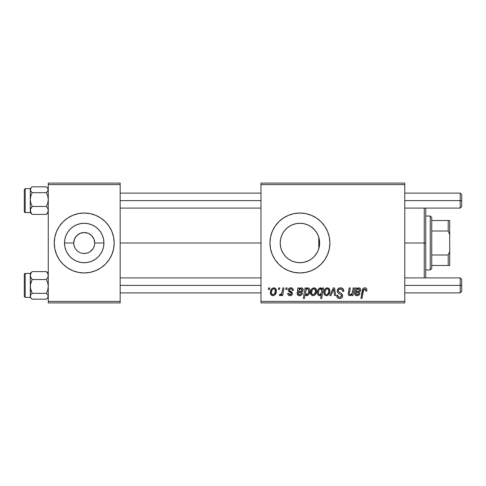 <?xml version="1.0" encoding="UTF-8"?>
<svg xmlns="http://www.w3.org/2000/svg" width="486" height="486" viewBox="0 0 486 486"><rect width="100%" height="100%" fill="white"/><g stroke="black" fill="none" stroke-linecap="round" stroke-linejoin="round"><path stroke-width="0.73" d="M76.102 249.64L76.794 250.405M77.553 251.092L78.355 251.693M79.248 252.234L78.392 251.718M82.851 253.394L86.265 253.285L84.078 253.485M84.2 272.962A29.962 29.962 0 0 1 67.59 267.92A29.962 29.962 0 0 0 84.2 272.962A29.962 29.962 0 0 1 67.59 267.92L72.754 270.678L78.374 272.385L84.218 272.962A29.962 29.962 0 0 0 100.845 267.92A29.962 29.962 0 0 1 84.236 272.962L90.062 272.385L95.681 270.678L100.863 267.908A29.962 29.962 0 0 0 105.389 264.196A29.962 29.962 0 0 1 100.875 267.901L105.401 264.184A29.962 29.962 0 0 0 111.895 254.476A29.962 29.962 0 0 1 105.413 264.171L109.125 259.646L111.895 254.464L113.603 248.844L114.18 243A29.962 29.962 0 0 1 84.218 272.962A29.962 29.962 0 0 1 54.262 243A29.962 29.962 0 0 0 56.534 254.457A29.962 29.962 0 0 1 56.534 231.543A29.962 29.962 0 0 0 56.534 254.457L59.31 259.646L63.034 264.184A29.962 29.962 0 0 1 56.546 254.476A29.962 29.962 0 0 0 63.022 264.171L67.572 267.908M67.56 267.901A29.962 29.962 0 0 1 63.046 264.196A29.962 29.962 0 0 0 67.56 267.901A29.962 29.962 0 0 1 63.046 264.196M56.546 231.524A29.962 29.962 0 0 1 63.022 221.829A29.962 29.962 0 0 0 56.546 231.524A29.962 29.962 0 0 1 63.022 221.829L59.31 226.355L56.54 231.536L54.833 237.156L54.262 243L54.833 248.844L56.54 254.464L54.833 248.844M63.046 221.804A29.962 29.962 0 0 1 67.56 218.099A29.962 29.962 0 0 0 63.046 221.804A29.962 29.962 0 0 1 67.56 218.099M54.262 243A29.962 29.962 0 0 1 84.218 213.038A29.962 29.962 0 0 1 114.18 243L113.603 237.156L111.895 231.536L109.125 226.355L105.401 221.816L100.863 218.093L95.681 215.322L90.062 213.615L84.218 213.038L78.374 213.615L72.754 215.322L67.572 218.093A29.962 29.962 0 0 1 84.2 213.038A29.962 29.962 0 0 0 67.59 218.08L63.034 221.816M75.038 248.067L73.933 245.047L73.732 243A10.485 10.485 0 0 0 84.218 253.485A10.485 10.485 0 0 0 94.703 243L103.931 243A19.713 19.713 0 0 1 84.218 262.713A19.713 19.713 0 0 1 64.504 243L73.732 243L74.528 238.984L76.806 235.589L80.202 233.31L84.218 232.515L88.233 233.31L91.629 235.589L93.907 238.984L94.703 243A10.485 10.485 0 0 1 84.218 253.485A10.485 10.485 0 0 1 73.732 243A10.485 10.485 0 0 1 84.218 232.515A10.485 10.485 0 0 1 94.703 243L94.503 245.047L93.397 248.067M81.126 253.018L80.202 252.69M86.265 253.285L88.233 252.69L86.265 253.285M56.546 254.476A29.962 29.962 0 0 0 63.022 264.171M319.266 246.785L319.636 243A19.713 19.713 0 0 1 299.923 262.713A19.713 19.713 0 0 1 280.209 243L280.58 246.791M319.138 247.386L319.247 246.876M314.132 256.663L316.848 253.109M299.959 262.713L304.254 262.233L309.175 260.405M299.479 262.707L299.856 262.713M288.423 259.014L292.286 261.17M292.475 261.249L292.937 261.432M286.26 257.209L286.74 257.659M280.568 246.748L281.516 250.053L283.466 253.856M283.593 254.05L284.189 254.877M321.112 264.177A29.962 29.962 0 0 0 329.879 243A29.962 29.962 0 0 1 299.923 272.962A29.962 29.962 0 0 1 269.961 243A29.962 29.962 0 0 0 278.727 264.171M278.751 264.196A29.962 29.962 0 0 0 283.259 267.901M283.295 267.92A29.962 29.962 0 0 0 294.066 272.379M311.392 270.678A29.962 29.962 0 0 0 316.556 267.92L321.106 264.184L324.83 259.646L327.6 254.464L329.308 248.844L329.879 243L329.308 237.156L327.6 231.536L324.83 226.355L321.106 221.816L316.568 218.093L311.386 215.322L305.767 213.615L299.923 213.038L294.079 213.615L288.459 215.322L283.277 218.093L278.739 221.816L275.009 226.355L272.245 231.536L270.538 237.156L269.961 243L270.538 248.844L272.245 254.464L275.009 259.646L278.739 264.184L283.277 267.908L288.459 270.678L294.079 272.385A29.962 29.962 0 0 0 299.905 272.962M299.941 272.962A29.962 29.962 0 0 0 305.749 272.385L311.386 270.678L316.568 267.908A29.962 29.962 0 0 0 321.1 264.19M305.779 272.379A29.962 29.962 0 0 0 311.38 270.678M120.17 243L260.976 243L120.17 243M76.806 250.412L75.5 248.826M319.32 239.507L319.636 243L319.32 246.499M318.409 236.153L318.798 237.308L318.798 248.692L318.403 249.859M280.537 246.596L280.209 243L280.568 239.252M281.516 250.053L280.677 247.265M283.295 253.589L282.08 251.384M285.519 256.456L285.082 255.976M291.454 260.8L289.68 259.846M288.228 258.874L287.542 258.339M297.037 262.501L296.46 262.404M295.275 262.161L293.556 261.656M300.664 262.701L300.154 262.713M304.248 262.233L303.938 262.3M303.325 262.416L300.682 262.701M306.945 261.419L304.26 262.227M310.761 259.469L307.62 261.146M316.003 254.403L314.728 256.019M317.887 251.11L317.486 251.955M91.629 250.412L92.935 248.826L90.044 251.718L88.233 252.69M260.976 302.918L404.777 302.918L404.777 301.417L260.976 301.417L260.976 184.583L404.777 184.583L404.777 301.417L404.777 183.082L260.976 183.082L404.777 183.082L404.777 184.583L260.976 184.583L260.976 183.082L260.976 301.417L404.777 301.417L404.777 302.918L260.976 302.918L260.976 301.417L260.976 302.918M286.029 287.937L285.78 289.437L286.892 289.437L287.123 287.937L286.029 287.937L285.78 289.437L286.892 289.437L287.123 287.937L286.029 287.937M278.678 287.937L278.423 289.437L279.541 289.437L279.766 287.937L278.678 287.937L278.423 289.437L279.541 289.437L279.766 287.937L278.678 287.937M293.386 290.385L293.125 289.085L292.28 288.168L290.543 287.809L289.006 288.356L288.259 289.541L288.344 290.762L291.157 292.961L291.339 293.805L290.993 294.461L289.905 294.729L289.14 294.334L288.757 293.246L287.663 293.386L288.204 294.935L289.2 295.573L290.585 295.67L291.77 295.117L292.347 294.188L292.092 292.384L289.431 290.44L289.747 289.036L291.132 288.793L291.958 289.322L292.299 290.664L293.386 290.385C293.313 288.727 292.444 287.87 290.786 287.803C289.273 287.815 288.417 288.55 288.21 290.008L288.757 291.393L291.236 293.082L291.345 293.696L290.197 294.747L288.757 293.246L287.663 293.386C287.797 294.893 288.623 295.664 290.148 295.701C291.545 295.634 292.311 294.911 292.432 293.532L289.528 290.592L289.298 289.923L290.731 288.757C291.819 288.884 292.341 289.522 292.299 290.664L293.386 290.385M306.186 287.937L305.087 287.937L303.313 298.422L304.412 298.422L305.135 294.437L306.034 295.5L307.602 295.537L308.999 294.237L309.782 292.007L309.782 289.875L309.011 288.283L307.565 287.827L305.992 289L306.186 287.937L305.087 287.937L303.313 298.422L304.412 298.422L305.135 294.437L306.854 295.701C308.962 294.935 309.965 293.337 309.861 290.907C309.995 289.249 309.327 288.216 307.851 287.803L305.992 289L306.186 287.937M340.522 287.803L338.201 288.629L337.248 290.567L337.91 292.888L341.184 294.905L341.573 295.579L341.038 296.989L339.586 297.329L338.098 296.527L337.776 295.184L336.689 295.294L337.175 297.244L339.143 298.519L340.874 298.398L341.852 297.833L342.49 296.897L342.66 295.439L341.713 293.696L338.608 291.703L338.493 290.039L339.325 289.255L341.014 289.073L342.326 289.814L342.679 291.479L343.772 291.351L343.025 288.751L340.522 287.803C338.529 287.894 337.43 288.921 337.235 290.883C337.266 292.305 337.958 293.283 339.307 293.817L341.184 294.905L341.591 295.84L339.781 297.335C338.554 297.28 337.885 296.642 337.77 295.421L336.683 295.524C336.828 297.432 337.849 298.447 339.744 298.562C341.567 298.501 342.545 297.572 342.679 295.78L341.445 293.483L338.608 291.703L338.323 290.786C338.505 289.607 339.216 289.024 340.449 289.03L342.405 289.935L342.679 291.479L343.772 291.351C343.802 289.103 342.721 287.919 340.522 287.803M327.285 287.803L325.079 288.872L323.931 291.709L324.186 294.194L324.855 295.124L326.142 295.688L327.254 295.591L328.706 294.613L329.836 291.667L329.247 288.733L327.285 287.803C324.958 288.386 323.822 289.954 323.889 292.511C323.84 294.358 324.691 295.421 326.434 295.701C328.834 295.124 329.982 293.501 329.879 290.841C329.879 289.042 329.01 288.034 327.285 287.803M353.152 287.937L352.32 292.554L351.597 294.03L350.297 294.741L349.361 294.17L350.309 287.937L349.203 287.937L348.268 293.192L348.407 294.856L349.136 295.567L350.485 295.573L352.083 294.285L351.864 295.567L352.97 295.567L354.258 287.937L353.152 287.937L352.557 291.479C352.478 293.21 351.676 294.297 350.157 294.747L349.319 293.817L350.309 287.937L349.203 287.937L348.207 293.848C348.201 294.959 348.735 295.579 349.811 295.701L352.083 294.285L351.864 295.567L352.97 295.567L354.258 287.937L353.152 287.937M366.924 290.118L366.651 288.805L365.66 287.943L364.239 287.858L362.927 288.727L360.91 298.422L362.015 298.422L363.704 289.553L364.536 289.036L365.381 289.237L365.733 291.205L366.827 291.071L366.924 290.118C366.918 288.666 366.201 287.894 364.773 287.803C363.194 288.058 362.337 289.036 362.21 290.737L360.91 298.422L362.015 298.422L363.273 290.999L364.707 289.03L365.83 290.294L365.733 291.205L366.827 291.071L366.924 290.118M288.459 270.678L294.079 272.385L299.923 272.962L305.767 272.385M356.438 287.937L355.315 287.937L354.823 294.552L356.171 295.591L358.036 295.561L359.172 294.862L359.974 293.386L358.887 293.246L357.751 294.656L355.983 294.316L355.904 292.706L359.786 291.873L360.448 291.047L360.63 289.589L360.162 288.465L359.124 287.84L357.52 288.119L356.548 288.884L356.438 287.937L355.315 287.937L354.634 293.702C354.835 295.038 355.637 295.707 357.034 295.701C358.565 295.646 359.543 294.874 359.974 293.386L358.887 293.246L357.131 294.747L355.752 293.611L355.904 292.706L357.751 292.432C359.488 292.463 360.454 291.655 360.655 290.002C360.636 288.684 359.986 287.955 358.717 287.803L356.548 288.884L356.438 287.937M322.516 287.937L322.273 289.322L321.064 287.906L319.326 288.149L318.245 289.261L317.516 291.065L317.437 293.659L318.069 295.063L319.709 295.682L321.24 294.765L320.608 298.422L321.708 298.422L323.482 287.937L322.516 287.937L322.273 289.322L320.438 287.803C318.287 288.556 317.261 290.166 317.352 292.621C317.23 294.297 317.929 295.324 319.448 295.701L321.24 294.765L320.608 298.422L321.708 298.422L323.482 287.937L322.516 287.937M333.244 287.937L329.781 295.567L330.96 295.567L333.761 289.115L334.532 295.567L335.626 295.567L334.581 287.937L333.244 287.937L329.781 295.567L330.96 295.567L333.761 289.115L334.532 295.567L335.626 295.567L334.581 287.937L333.244 287.937M313.944 287.803L311.733 288.872L310.584 291.709L311.125 294.698L312.802 295.688L313.907 295.591L315.359 294.613L316.495 291.667L315.9 288.733L313.944 287.803C311.611 288.386 310.475 289.954 310.542 292.511C310.493 294.358 311.344 295.421 313.087 295.701C315.487 295.124 316.641 293.501 316.538 290.841C316.532 289.042 315.669 288.034 313.944 287.803M298.969 287.937L297.845 287.937L297.359 294.552L298.702 295.591L300.573 295.561L301.703 294.862L302.511 293.386L301.417 293.246L300.281 294.656L298.519 294.316L298.434 292.706L302.322 291.873L302.985 291.047L303.167 289.589L302.699 288.465L301.66 287.84L300.056 288.119L299.084 288.884L298.969 287.937L297.845 287.937L297.165 293.702C297.365 295.038 298.167 295.707 299.57 295.701C301.101 295.646 302.079 294.874 302.511 293.386L301.417 293.246L299.662 294.747L298.283 293.611L298.434 292.706L300.281 292.432C302.019 292.463 302.991 291.655 303.191 290.002C303.167 288.684 302.523 287.955 301.247 287.803L299.084 288.884L298.969 287.937M273.77 287.803L271.565 288.872L270.41 291.709L270.951 294.698L272.628 295.688L273.733 295.591L275.185 294.613L276.321 291.667L275.726 288.733L273.77 287.803C271.437 288.386 270.307 289.954 270.374 292.511C270.325 294.358 271.17 295.421 272.913 295.701C275.319 295.124 276.467 293.501 276.364 290.841C276.358 289.042 275.495 288.034 273.77 287.803M282.876 287.937L281.783 293.046L280.841 294.316L279.796 294.23L279.359 295.421L280.701 295.5L281.868 293.987L281.588 295.567L282.694 295.567L283.982 287.937L282.876 287.937L282.323 290.986C282.269 292.602 281.607 293.763 280.343 294.473L279.796 294.23L279.359 295.421L280.1 295.701L281.868 293.987L281.588 295.567L282.694 295.567L283.982 287.937L282.876 287.937M268.6 287.937L268.351 289.437L269.463 289.437L269.694 287.937L268.6 287.937L268.351 289.437L269.463 289.437L269.694 287.937L268.6 287.937M317.467 234.015L317.88 234.878M316.842 232.879L315.997 231.591M312.061 227.466L313.598 228.803M314.721 229.975L315.621 231.075M303.926 223.7L307.583 224.836L310.754 226.531M307.517 224.811L309.157 225.583M299.984 223.287L303.355 223.59M296.448 223.596L299.498 223.293M300.141 223.287L300.627 223.299M292.924 224.568L295.281 223.839M289.674 226.16L291.454 225.2M288.921 226.64L288.241 227.12M287.548 227.655L285.525 229.538M286.746 228.341L287.536 227.661M282.087 234.604L283.295 232.405M284.195 231.117L285.088 230.018M280.671 238.748L281.619 235.674M319.247 239.124L319.138 238.608M80.202 233.31L84.187 232.515M48.266 302.918L120.17 302.918L120.17 301.417L48.266 301.417L48.266 184.583L120.17 184.583L120.17 301.417L120.17 183.082L48.266 183.082L120.17 183.082L120.17 184.583L48.266 184.583L48.266 183.082L48.266 301.417L120.17 301.417L120.17 302.918L48.266 302.918L48.266 301.417L48.266 302.918M278.727 221.829A29.962 29.962 0 0 0 269.961 243A29.962 29.962 0 0 1 299.923 213.038A29.962 29.962 0 0 1 329.879 243A29.962 29.962 0 0 0 321.112 221.823M321.1 221.81A29.962 29.962 0 0 0 311.392 215.322M311.38 215.322A29.962 29.962 0 0 0 305.779 213.621M305.749 213.615A29.962 29.962 0 0 0 299.941 213.038M299.905 213.038A29.962 29.962 0 0 0 294.091 213.615L288.459 215.322M294.066 213.621A29.962 29.962 0 0 0 283.295 218.08M283.259 218.099A29.962 29.962 0 0 0 278.751 221.804M280.544 239.391L280.209 243L280.586 239.155L281.71 235.455L283.532 232.047L285.981 229.058L288.97 226.61L292.378 224.787L296.077 223.663L299.923 223.287L303.768 223.663L307.468 224.787L310.876 226.61L313.859 229.058L316.313 232.047L318.136 235.455L319.253 239.155L319.636 243L319.253 246.845L318.136 250.545L316.313 253.953L313.859 256.942L310.876 259.39L307.468 261.213L303.768 262.337L299.923 262.713L296.077 262.337L292.378 261.213L288.97 259.39L285.981 256.942L283.532 253.953L281.71 250.545L280.586 246.845L280.209 243A19.713 19.713 0 0 1 299.923 223.287A19.713 19.713 0 0 1 319.636 243L319.266 239.215M285.094 230.012L283.599 231.95M283.466 232.144L283.052 232.794M295.998 223.681L292.475 224.751M292.299 224.824L290.373 225.753M299.856 223.287L296.156 223.651M314.533 229.769L310.639 226.458M318.798 248.692L318.798 243L319.636 243L318.798 243L318.798 237.308L317.461 234.009M114.18 243A29.962 29.962 0 0 0 111.901 231.543A29.962 29.962 0 0 1 112.284 232.515A29.962 29.962 0 0 0 111.901 231.543L113.603 237.156M111.895 231.524A29.962 29.962 0 0 0 105.413 221.829A29.962 29.962 0 0 1 111.895 231.524A29.962 29.962 0 0 0 105.413 221.829M105.389 221.804A29.962 29.962 0 0 0 100.875 218.099A29.962 29.962 0 0 1 105.389 221.804A29.962 29.962 0 0 0 100.875 218.099M100.845 218.08A29.962 29.962 0 0 0 84.236 213.038A29.962 29.962 0 0 1 100.845 218.08A29.962 29.962 0 0 0 84.236 213.038M84.2 213.038A29.962 29.962 0 0 0 67.59 218.08M64.504 243L64.881 239.155L66.005 235.455L67.827 232.047L70.282 229.058L73.264 226.61L76.673 224.787L80.372 223.663L84.218 223.287L88.063 223.663L91.763 224.787L95.171 226.61L98.16 229.058L100.608 232.047L102.431 235.455L103.554 239.155L103.931 243L103.554 246.845L102.431 250.545L100.608 253.953L98.16 256.942L95.171 259.39L91.763 261.213L88.063 262.337L84.218 262.713L80.372 262.337L76.673 261.213L73.264 259.39L70.282 256.942L67.827 253.953L66.005 250.545L64.881 246.845L64.504 243A19.713 19.713 0 0 1 84.218 223.287A19.713 19.713 0 0 1 103.931 243L94.703 243A10.485 10.485 0 0 0 84.218 232.515A10.485 10.485 0 0 0 73.732 243L64.504 243M75.5 237.174L75.038 237.933M87.31 232.982L86.265 232.715M90.882 234.908L88.27 233.329M92.334 236.36L91.629 235.589M93.397 237.933L92.941 237.18M364.707 289.03L365.174 289.115M365.77 289.82L365.83 290.294M355.309 290.045L355.236 290.409M357.544 295.67L358.036 295.561M356.469 290.257L358.115 288.775L359.567 290.002C359.342 291.059 358.632 291.551 357.447 291.479L356.086 291.752C356.159 290.13 356.924 289.134 358.37 288.757L359.069 288.945L359.549 289.759L358.868 291.187L356.086 291.752L356.694 289.796M319.739 289.042L320.523 288.757L321.884 290.768L321.641 292.505L319.8 294.747C318.798 294.455 318.342 293.744 318.439 292.602C318.348 290.762 319.041 289.48 320.523 288.757L321.617 289.449L321.86 291.418L321.046 293.927L319.995 294.729L318.889 294.285L318.439 292.602L318.907 290.294L320.031 288.866M329.745 289.729L329.544 289.206M323.931 291.709L323.901 292.11M323.913 293.088L324.01 293.653M324.472 294.698L324.855 295.124M329.836 291.667L329.873 291.254M325.936 294.625L325.128 293.629L325.116 291.327L325.991 289.431L327.278 288.757C328.372 289.018 328.876 289.753 328.791 290.956C328.894 292.882 328.123 294.145 326.477 294.747C325.395 294.467 324.891 293.726 324.976 292.517C324.915 290.64 325.681 289.389 327.278 288.757L328.658 289.899L328.67 292.165L327.588 294.309L326.78 294.716L325.772 294.528M339.143 298.519L339.447 298.55M341.397 298.173L341.852 297.833M339.726 292.505L339.331 292.274M310.554 292.11L310.542 292.511M316.526 291.254L316.538 290.841M312.589 294.625L311.781 293.629L311.769 291.327L312.644 289.431L313.932 288.757C315.025 289.018 315.529 289.753 315.444 290.956C315.548 292.882 314.782 294.145 313.136 294.747C312.048 294.467 311.544 293.726 311.635 292.517C311.569 290.64 312.334 289.389 313.932 288.757L315.311 289.899L315.323 292.165L314.248 294.309L313.288 294.735L312.425 294.528M309.782 292.007L309.837 291.57M305.487 292.378L306.229 289.699L307.492 288.757L308.458 289.413L308.768 291.132C308.835 292.864 308.173 294.066 306.781 294.747L305.475 292.779L306.229 289.699L307.292 288.775L308.355 289.231L308.725 291.691L307.753 294.261L306.781 294.747L305.931 294.322L305.518 291.977M297.845 287.937L297.93 288.441M297.219 292.997L297.183 293.35M300.075 295.67L300.573 295.561M299.005 290.257L300.646 288.775L302.104 290.002C301.873 291.059 301.168 291.551 299.977 291.479L298.623 291.752C298.696 290.13 299.455 289.134 300.907 288.757L301.788 289.103L302.085 289.759L301.399 291.187L298.623 291.752L299.23 289.796M291.958 289.322L290.731 288.757M291.879 292.129L292.201 292.56M289.431 295.634L288.374 295.105M290.993 294.461L291.248 294.115M290.336 292.402L289.516 291.946M292.499 288.307L293.234 289.358M276.224 289.729L276.024 289.206M270.41 291.709L270.38 292.11M272.415 294.625L271.522 293.265L271.601 291.327L272.47 289.431L273.764 288.757C274.851 289.018 275.355 289.753 275.276 290.956C275.38 292.882 274.608 294.145 272.962 294.747C271.874 294.467 271.376 293.726 271.461 292.517C271.395 290.64 272.166 289.389 273.764 288.757L274.62 289.073L275.137 289.899L275.149 292.165L274.074 294.309L273.114 294.735L272.251 294.528M281.175 295.069L281.552 294.546M357.058 289.328L357.398 289.055M321.805 291.782L321.732 292.147M299.589 289.328L299.935 289.055M112.284 253.485A29.962 29.962 0 0 1 111.901 254.457A29.962 29.962 0 0 0 112.284 253.485M84.236 272.962A29.962 29.962 0 0 0 100.845 267.92M100.875 267.901A29.962 29.962 0 0 0 105.389 264.196M105.413 264.171A29.962 29.962 0 0 0 111.895 254.476M73.264 259.39L76.673 261.213L80.372 262.337L84.218 262.713L88.063 262.337L91.763 261.213L95.171 259.39M100.608 253.953L100.912 253.485M100.912 232.515L100.608 232.047M95.171 226.61L91.763 224.787L88.063 223.663L84.218 223.287L80.372 223.663L76.673 224.787L73.264 226.61M67.827 232.047L67.524 232.515M67.524 253.485L70.282 256.942M425.748 243.729L425.748 243L424.254 243L424.254 277.901L424.254 243L404.777 243L424.254 243L424.254 208.099L424.254 243L425.748 243L425.748 208.099L425.748 242.271M425.748 243L425.748 277.901L425.748 243M46.419 186.824L32.149 186.818L46.413 186.818L47.743 188.234L48.132 190.512L46.413 192.681L47.749 196.034L48.266 199.576L47.749 203.13L46.413 206.471L47.743 208.391L48.266 210.438L47.749 212.473L46.413 214.399L48.266 212.595M30.43 189.74L30.29 190.779L30.424 189.753M24.3 189.534L24.3 211.653A0.899 0.893 -0 0 0 25.199 212.546L25.199 188.635L25.199 212.546L30.29 212.546L25.199 212.546A0.899 0.893 180 0 1 24.3 211.653L24.3 189.965M25.199 212.546L24.3 211.696M48.266 190.779L48.132 189.753L48.266 190.779M30.806 212.971L32.149 214.399L46.413 214.399L32.149 214.399L30.812 212.485L30.424 209.411L32.149 206.471L46.413 206.471L32.149 206.471L30.806 203.124L30.29 199.576L30.812 196.028L32.149 192.681L46.413 192.681L32.149 192.681L30.812 191.265L30.29 189.753L30.806 188.246L32.149 186.818L30.812 188.234L32.149 186.818M48.266 211.465L48.132 210.705L48.266 211.465M30.43 210.693L30.29 211.465L30.43 210.693M30.29 188.665L30.29 212.412M32.131 214.387L30.812 212.485L30.29 209.964M30.29 201.927L30.29 197.267M30.29 210.438L30.806 208.403L32.149 206.471L30.806 203.124L30.29 199.576L30.29 212.595L25.199 212.595M31.535 187.377L30.29 188.623L30.29 199.576L30.812 196.028L32.149 192.681L30.43 190.524L30.806 188.246M46.413 186.818L47.743 188.234L48.266 189.753L47.749 191.259L46.413 192.681L47.749 196.034L48.266 199.576L47.749 203.13L46.413 206.471L47.743 208.391L48.266 210.438L47.749 212.473L46.413 214.399M32.149 271.601L30.29 273.448L32.149 271.601L46.413 271.601L32.149 271.601L30.29 273.448L30.29 275.562L30.806 273.527L32.149 271.601L30.806 273.527L30.29 275.562L30.29 286.424L30.812 282.87L32.149 279.529L30.812 277.609L30.29 275.562L30.29 296.247L30.806 294.741L32.149 293.319L30.43 288.216L30.29 284.073M24.3 296.035L24.3 274.347A0.899 0.893 0 0 1 25.199 273.454L30.29 273.454L25.199 273.454L25.199 297.377L25.199 273.454A0.899 0.893 180 0 0 24.3 274.347L24.3 296.466M30.29 273.405L25.199 273.454M47.749 273.029L46.413 271.601L47.743 273.515L48.266 275.562L47.749 277.597L46.413 279.529L32.149 279.529L46.413 279.529L47.749 282.876L48.266 286.424L47.749 289.972L46.413 293.319L32.149 293.319L46.413 293.319L48.132 295.476L47.749 297.754L46.413 299.182L32.149 299.182L30.812 297.766L30.29 296.247L30.29 297.335M30.29 274.535L30.424 275.295L30.29 274.535M48.132 275.307L48.266 274.535L48.132 275.307M30.29 295.221L30.424 296.247L30.29 295.221M32.137 299.176L46.413 299.182L47.743 297.766L46.413 299.182M30.29 273.448L30.43 276.607L32.149 279.529L30.43 284.62L30.29 297.377L25.199 297.377L24.3 296.478M30.29 288.733L30.29 286.424L30.806 289.966L32.149 293.319L30.806 294.741L30.29 296.247L30.812 297.766L32.149 299.182M46.431 271.613L47.743 273.515L48.266 275.562L47.749 277.597L46.413 279.529L47.749 282.876L48.266 286.424L47.749 289.972L46.413 293.319L48.132 295.476L47.749 297.754M30.29 189.753L30.424 190.512L30.29 189.753M48.266 296.247L48.132 295.488L48.266 296.247M460.199 200.609L461.7 200.609L461.7 194.619L461.7 200.609L460.199 200.609L460.199 193.118L460.199 200.609L404.777 200.609L460.199 200.609L460.199 208.099L460.199 200.609M120.17 200.609L260.976 200.609L120.17 200.609M461.7 206.599L461.7 200.609L461.7 206.599L460.199 208.099L404.777 208.099M460.199 285.391L460.199 292.882L460.199 285.391L404.777 285.391L460.199 285.391L460.199 277.901L460.199 285.391L461.7 285.391L460.199 285.391M461.7 291.381L461.7 285.391L461.7 291.381L460.199 292.882L404.777 292.882M260.976 285.391L120.17 285.391L260.976 285.391M461.7 279.401L461.7 285.391L461.7 279.401L460.199 277.901L404.777 277.901M430.244 216.039L431.738 217.534L431.738 220.529L431.738 217.534L430.244 216.039L425.748 216.039L430.244 216.039L430.244 269.961L425.748 269.961L430.244 269.961L430.244 216.039M431.738 268.466L430.244 269.961L431.738 268.466L431.738 265.471L431.738 268.466M431.738 231.014L431.738 254.986L431.738 220.529L431.738 231.014L448.22 231.014L449.714 234.659L449.714 251.341L448.22 254.986L431.738 254.986L431.738 265.471L431.738 254.986L448.22 254.986L448.22 265.471L449.714 265.471L449.714 251.341L449.714 265.471L448.22 265.471L448.22 254.986L449.714 251.341L449.714 220.529L431.738 220.529L448.22 220.529L448.22 231.014L448.22 220.529L449.714 220.529L449.714 234.659L448.22 231.014L431.738 231.014M431.738 265.471L448.22 265.471L431.738 265.471M30.29 188.623L25.199 188.623L24.3 189.522M31.535 213.84L30.29 212.595M48.266 188.623L47.021 187.377M25.199 273.405L24.3 274.304M30.29 297.377L31.535 298.623M47.021 298.623L48.266 297.377M48.266 273.405L47.021 272.16M404.777 193.118L460.199 193.118L461.7 194.619M260.976 193.118L120.17 193.118M260.976 208.099L120.17 208.099M120.17 292.882L260.976 292.882M120.17 277.901L260.976 277.901"/></g></svg>
